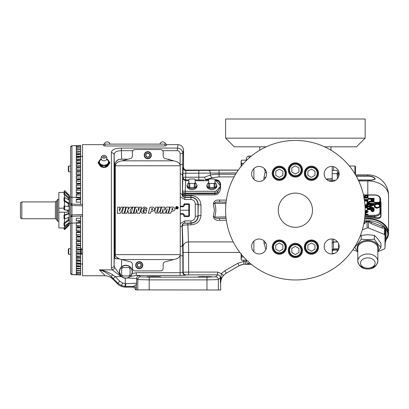 <?xml version="1.0" encoding="UTF-8"?>
<svg xmlns="http://www.w3.org/2000/svg" width="409" height="409" viewBox="0 0 409 409"><rect width="100%" height="100%" fill="white"/><g stroke="black" fill="none" stroke-linecap="round" stroke-linejoin="round"><path stroke-width="0.61" d="M103.523 155.379A2.04 1.442 0 0 0 101.948 156.944A2.04 1.442 0 0 0 103.978 158.227A2.04 1.442 0 0 0 106.003 156.944A2.04 1.442 0 0 0 104.428 155.379A2.04 1.442 0 0 0 103.978 155.343A2.04 1.442 0 0 0 103.523 155.379A2.848 2.848 0 0 0 101.498 159.597L101.498 159.597A2.669 1.887 0 0 0 103.978 160.783A2.669 1.887 0 0 0 106.458 159.597L106.432 159.868M101.381 159.367A4.535 3.211 0 0 0 99.438 161.995A4.535 3.211 0 0 0 103.978 165.205A4.535 3.211 0 0 0 108.513 161.995A4.535 3.211 0 0 0 106.575 159.367M103.978 157.133A0.496 0.348 180 0 1 103.978 156.432A0.496 0.348 180 0 1 103.978 157.133M101.258 159.04A4.99 3.528 0 0 0 99.658 160.231A4.99 3.528 0 0 0 98.988 161.995A4.99 3.528 0 0 0 99.658 163.758A4.99 3.528 0 0 0 103.978 165.522A4.99 3.528 0 0 0 108.298 163.758A4.99 3.528 0 0 0 108.298 160.231A4.99 3.528 0 0 0 106.698 159.04M101.095 158.784L98.216 162.312L101.095 165.839L103.978 165.522L106.856 165.839L109.735 162.312L106.856 158.784M106.856 165.839L106.856 166.657L103.978 166.974L101.095 166.657L98.216 163.13L98.216 162.312M109.735 162.312L109.735 163.13L106.856 166.657M101.095 165.839L101.095 166.657M98.958 164.275L103.978 167.424A4.586 3.241 180 0 1 99.591 165.129M108.359 165.129A4.586 3.241 180 0 1 103.978 167.424L108.993 164.275M164.965 144.106L103.635 144.106L103.635 145.711L105.001 145.977L164.965 145.977L166.335 145.711L166.335 144.106L164.965 144.106L164.965 145.977M112.853 274.914L115.159 276.612L113.227 278.544L110.916 276.218C107.368 273.028 103.523 270.911 99.372 269.863C104.162 270.497 108.656 272.179 112.853 274.914A2.735 0.45 135.3 0 1 110.916 276.218C112.46 278.094 113.083 279.05 112.782 279.091C110.542 276.913 107.853 275.799 104.704 275.748L82.546 275.748L82.546 144.653L103.635 144.653M127.695 277.992L130.287 276.52L136.294 275.431L139.403 275.722A2.735 2.73 135 0 0 136.667 278.457L127.695 277.992L125.277 278.232A6.498 6.498 0 0 1 121.176 276.259L119.367 271.76A6.498 6.498 0 0 0 121.176 276.259L121.166 276.612L112.214 269.863L111.366 267.767L111.366 152.634C111.611 149.73 114.949 148.211 121.381 148.084L121.381 150.676C116.626 150.788 114.198 152.209 114.101 154.95L114.101 265.446L114.505 250.814L114.448 166.621C114.254 163.523 115.778 161.126 119.024 159.423L121.642 159.203L121.381 150.676L132.869 150.676M121.381 148.084L177.404 148.084L178.073 144.653C181.402 144.98 183.227 146.8 183.549 150.123L183.549 167.337C183.723 168.989 184.633 169.899 186.279 170.072L185.844 170.507L185.66 177.225L204.469 177.179L210.364 175.103C212.639 174.51 215.543 174.219 219.076 174.239L235.594 174.239M103.635 144.106L103.635 145.711M183.549 150.123L182.843 153.539C182.526 150.251 180.712 148.436 177.404 148.084L177.404 150.676L162.68 150.676M111.366 152.634A2.735 2.403 0 0 1 114.101 154.95L114.448 166.621M114.842 258.202L114.842 164.147M119.372 258.917L116.422 258.856L114.438 257.711L114.346 257.297M115.113 258.422L115.379 258.58M115.686 258.718L116.422 258.856M118.38 159.597L117.802 159.863M116.81 160.609L116.407 161.044M115.972 161.627L115.466 162.511M115.456 162.531L115.026 163.559M180.262 214.244L183.089 214.244L183.774 214.929L183.089 214.244L183.774 214.929L184.459 214.955L183.089 213.585L180.262 213.585M180.262 206.151L183.089 206.151L183.774 205.471L183.089 206.151L183.774 205.471L184.459 205.446L184.459 204.474L188.789 204.474L188.789 210.2L189.474 210.2L189.474 204.5L188.789 203.815A0.685 0.685 0 0 1 189.275 204.019M226.356 273.171L239.137 265.671L226.356 273.171C222.716 275.451 220.814 278.744 220.661 283.038L220.661 289.996L135.486 289.884C135.318 288.233 134.403 287.322 132.756 287.149L133.554 286.351L125.098 286.418L121.488 285.579L117.792 283.11L113.227 278.544M119.367 271.76C119.397 269.879 120.098 268.284 121.468 266.975A6.498 6.498 0 0 1 132.102 273.58L130.287 276.52A6.498 6.498 0 0 0 132.102 273.58L136.294 272.696L180.108 272.696L182.843 272.512L183.166 272.195L188.631 272.103L217.634 272.103L217.634 274.833C219.285 275.006 220.2 275.917 220.369 277.568L218.36 279.582L206.964 279.874L149.183 279.874L137.792 279.582L136.667 278.457L136.284 289.086A2.735 2.73 45 0 0 133.554 286.351C135.292 285.758 136.335 284.715 136.667 283.233L125.737 283.708L125.558 287.149L132.756 287.149M200.609 276.581L211.918 276.735L206.576 276.919L198.268 276.735L203.61 276.545L203.61 276.919L198.268 276.735L203.61 276.545M158.569 276.586L159.996 276.648M152.312 276.919L146.969 276.735L152.312 276.545L160.619 276.735L152.312 276.919L146.969 276.735L152.312 276.545L152.312 276.919L146.969 276.735L152.312 276.545M155.277 276.545L160.619 276.735L155.277 276.919L155.277 276.545M206.576 276.545L211.918 276.735L206.576 276.919L206.576 276.545M247.972 264.086L249.117 263.621C249.076 263.943 248.197 264.137 246.474 264.204L246.474 264.347C243.887 264.01 241.453 264.485 239.183 265.768M253.882 251.832L253.882 241.116M247.614 264.127L247.926 264.091M246.474 160.446L246.382 158.692C246.586 157.082 247.501 156.202 249.117 156.049L249.117 157.976M253.882 179.285L253.882 168.569M263.907 179.658L263.999 177.394L265.052 172.542L265.052 170.747L264.286 168.528M266.223 146.816L234.275 146.816L225.615 138.155L225.615 119.004L365.145 119.004L365.145 138.155L356.484 146.816L324.536 146.816M365.145 138.155L225.615 138.155M332.2 239.014L332.2 253.933M326.188 179.035L332.2 178.779L332.2 179.679M332.2 166.463L332.2 178.779M332.2 179.888L332.2 180.241L335.666 180.241M326.464 179.311L332.2 179.045L332.2 181.386M388.55 195.609A20.747 20.747 0 0 0 367.803 174.863L367.803 175.931C371.479 175.952 373.969 176.933 375.273 178.876C373.969 180.026 371.479 180.451 367.803 180.159L367.803 180.936A20.747 14.673 180 0 1 388.55 195.609L388.55 233.171A20.747 14.673 180 0 0 364.629 218.677M380.707 201.422L381.014 202.997L381.014 216.059C380.569 218.437 378.448 219.112 374.644 218.079L364.777 217.394M364.869 216.427L374.869 217.159C378.335 218.268 380.298 217.782 380.764 215.701L380.595 212.199A5.721 4.049 180 0 1 374.869 216.243L364.884 216.243M381.014 216.059A0.685 0.486 180 0 1 380.764 215.701L380.753 202.343M363.468 195.001L363.719 194.888L363.371 194.572M363.729 196.928L366.868 195.17L367.594 195.763L366.863 196.55L367.21 196.872L368.177 195.799L366.847 194.807L363.734 196.565M365.564 195.977L365.564 196.458L364.511 197.24M366.132 195.436L365.564 196.458M366.868 195.17L366.868 195.655L366.132 195.921M367.594 196.243L366.868 195.655M366.863 196.55L367.088 197.24M367.21 196.872L367.21 197.24M368.177 195.799L368.177 196.284L367.21 197.358M363.719 194.888L363.565 195.441M381.014 202.997A0.685 0.486 180 0 1 380.764 202.644L380.595 212.199A0.685 0.486 180 0 0 379.91 211.729L379.91 207.097L380.263 205.574C380.079 204.285 379.071 203.59 377.241 203.483C375.416 203.605 374.424 204.311 374.266 205.604C374.434 206.898 375.436 207.603 377.267 207.716C379.117 207.598 380.114 206.888 380.263 205.574M379.91 204.587L379.91 204.06A0.685 0.486 0 0 1 380.114 204.086L380.114 201.458L379.532 201.458L379.532 202.337L374.414 202.337L374.414 202.7L379.532 202.7L379.532 203.58L380.114 203.58M379.532 202.337L379.532 201.944M374.414 202.7L374.414 203.186L379.532 203.186M379.532 203.58L379.532 204.06L379.91 204.06M379.675 205.589C379.557 206.657 378.754 207.245 377.267 207.358C375.769 207.251 374.961 206.663 374.854 205.589C374.966 204.536 375.764 203.953 377.241 203.84C378.729 203.948 379.542 204.531 379.675 205.589M379.675 206.075C379.542 205.011 378.729 204.428 377.241 204.326C375.764 204.439 374.966 205.021 374.854 206.075M377.241 203.84L377.241 204.326M374.266 205.604L374.266 206.09C374.434 207.383 375.436 208.089 377.267 208.201L377.267 207.716M379.91 207.097L377.267 208.201M364.961 215.292L374.869 215.292L374.644 218.079M358.345 180.159L367.803 179.986C371.265 180.262 373.668 179.878 375.027 178.835C373.668 177.061 371.26 176.182 367.803 176.197L356.3 176.197M384.935 227.849L384.613 228.253L382.083 228.048L370.973 223.513L368.483 221.668L369.092 221.254L384.874 227.46L385.237 228.892L385.35 228.043A19.995 14.141 0 0 1 387.788 235.313L387.865 233.667A20.077 14.197 180 0 0 367.803 218.979A20.077 14.197 180 0 0 364.567 219.163M387.154 238.462A20.747 14.673 180 0 0 388.55 233.171M364.066 222.286L367.328 220.686L367.486 221.647L368.115 221.647L368.279 220.686L369.092 221.254M362.297 229.924L367.118 227.956L368.483 227.956L384.312 234.418L384.997 235.257L384.997 248.212L385.298 242.23L387.788 235.313M368.483 227.956L368.483 221.668L368.141 220.993M384.312 234.418L384.613 228.253A1.37 0.982 72.5 0 1 384.296 227.46M357.773 251.663L352.906 249.674M385.273 241.975L384.997 248.181L384.312 249.015L377.834 251.663M357.773 251.586L354.639 247.24C356.832 245.267 359.025 242.583 361.219 239.178L367.803 239.689L374.383 239.178C376.577 242.583 378.77 245.267 380.968 247.24L380.968 243.437L377.676 238.687L374.383 235.374L367.803 234.659L361.219 235.374L360.032 236.417M374.383 239.178L374.383 235.374M380.968 247.24L377.834 251.586M361.219 239.178L361.219 235.374M385.585 241.453A1.37 1.365 162.2 0 0 385.298 242.256L385.298 229.091L385.585 229.04L386.03 231.254L386.03 240.037L385.35 241.596M367.466 220.993L367.118 221.668L363.775 223.963M367.118 227.956L367.118 221.668L366.515 221.254M385.35 228.043L385.585 229.04M384.997 235.257L385.273 228.263M374.071 201.489L374.071 201.126L369.429 201.197L368.228 202.455C368.448 203.37 369.25 203.784 370.631 203.708L374.071 203.708L374.071 203.345L369.772 203.304L368.811 202.435L369.9 201.504L374.071 201.489L374.071 201.969L369.9 201.985L368.811 202.92M374.071 203.708L374.071 204.193L370.631 204.193C369.25 204.27 368.448 203.851 368.228 202.941L368.228 202.455M371.408 205.154L368.371 204.873L368.371 204.388L372.481 204.771L368.371 206.233L372.471 207.772L368.371 208.155L368.371 208.518L374.071 207.982L369.393 206.269L374.071 204.556L368.371 204.025L368.371 204.388M374.071 204.607L374.071 205.093L370.073 206.514M374.071 207.982L374.071 208.467L370.165 208.835M371.398 207.869L368.371 206.801L368.371 206.315M374.071 210.108L373.984 211.029L372.543 211.801L371.096 210.993L371.004 209.485L371.096 210.512L372.543 211.315L373.984 210.543L374.071 208.835L368.371 208.835L368.371 209.198L371.004 209.198L371.004 209.485M371.004 209.679L368.371 209.679L368.371 209.198M365.994 212.22L365.119 212.22M365.084 213.201L368.028 211.448L368.028 211.934L365.058 213.697M365.017 214.474L368.028 214.474L368.028 214.96L364.981 214.96M365.14 211.059L365.181 211.059C367.031 210.942 368.028 210.226 368.177 208.912L368.177 209.398L366.398 211.376M365.048 206.504L368.028 206.504L368.028 206.99L366.357 206.99M364.966 205.16L367.446 205.16L367.446 206.034L368.028 206.034L368.028 203.917L367.446 203.917L367.446 204.403M367.446 205.64L364.997 205.64M364.48 200.568L365.176 200.502C366.679 200.609 367.486 201.208 367.594 202.286L366.643 203.748L366.985 204.065L368.177 202.307L367.783 203.917M367.446 204.255L366.985 204.551L366.643 203.748M367.594 202.772C367.486 201.688 366.679 201.095 365.176 200.988L364.542 201.039M363.857 197.619L368.028 197.603L368.028 198.089L363.857 198.104M364.368 199.822L368.028 199.827L368.028 200.308L366.413 200.308M374.071 199.602L374.071 198.329L368.371 198.329L368.371 198.692L371.004 198.692L371.096 200.006L372.543 200.809L373.984 200.037L374.071 199.122L373.984 200.522L373.397 201.126M371.684 201.126L371.096 200.487L371.004 198.978M371.004 199.173L368.371 199.173L368.371 198.692M373.489 198.692L373.489 199.428L372.543 200.446L371.576 199.398L371.587 198.692L373.489 198.692M373.489 199.428L371.587 199.173L371.582 199.577M371.587 198.692L371.587 199.173M371.096 200.006L371.096 200.487M372.543 200.809L372.543 201.126M373.984 200.037L373.984 200.522M368.028 197.603L368.028 197.24L363.933 197.256M368.028 199.827L368.028 199.464L364.317 199.459M368.177 202.307C368.049 200.993 367.062 200.267 365.211 200.139L364.424 200.2M365.176 200.502L365.176 200.988M366.985 204.065L366.985 204.551M367.446 204.797L364.935 204.797M368.028 206.034L365.027 206.146M368.028 206.504L368.028 206.146M365.181 211.059L365.181 211.376M368.177 208.912C367.993 207.629 366.985 206.928 365.155 206.821L365.063 206.821M365.079 207.184L365.155 207.184C366.648 207.286 367.461 207.869 367.594 208.933C367.471 209.996 366.668 210.584 365.186 210.696L365.145 210.696M367.594 209.418C367.461 208.355 366.648 207.772 365.155 207.665L365.099 207.67M365.155 207.184L365.155 207.665M365.13 211.734L366.807 211.734L365.099 212.746M368.028 214.474L368.028 214.112L365.038 214.112M368.028 211.448L365.135 211.376M373.489 209.198L373.489 209.935L372.543 210.952L371.576 209.904L371.587 209.198L373.489 209.198M373.489 209.935L371.587 209.679L371.582 210.083M371.587 209.198L371.587 209.679M371.096 210.512L371.096 210.993M372.543 211.315L372.543 211.801M373.984 210.543L373.984 211.029M368.371 208.518L368.371 208.835M369.9 201.504L369.9 201.985M355.477 174.761L355.477 166.54L354.94 166.003L349.363 166.003M354.94 173.871L354.94 166.003M338.596 243.687L338.596 249.26M333.519 249.853L338.596 249.659L333.524 249.863C332.9 249.756 332.456 250.247 332.2 251.346L333.519 249.853L333.519 248.912L338.596 248.754M338.596 171.141L338.596 176.714M337.614 241.954L333.519 242.077L332.2 243.156L333.519 241.944L337.517 241.826M332.2 170.369L337.052 170.369L337.558 172.01L337.052 170.369M337.405 178.707L337.558 172.01L337.052 173.656L337.558 178.518M332.2 173.656L337.052 173.656M332.2 250.124L333.519 248.912L333.519 239.229M332.895 250.063L337.052 250.063L337.497 251.146M337.558 251.065L337.052 250.063M332.2 253.355L334.588 253.355M251.627 173.927A7.48 7.48 0 0 0 259.107 181.407A7.48 7.48 0 0 0 266.586 173.927A7.48 7.48 0 0 0 259.107 166.448A7.48 7.48 0 0 0 251.627 173.927M324.173 173.927A7.48 7.48 0 0 0 331.653 181.407A7.48 7.48 0 0 0 339.133 173.927A7.48 7.48 0 0 0 331.653 166.448A7.48 7.48 0 0 0 324.173 173.927M324.173 246.474A7.48 7.48 0 0 0 331.653 253.953A7.48 7.48 0 0 0 339.133 246.474A7.48 7.48 0 0 0 331.653 238.994A7.48 7.48 0 0 0 324.173 246.474M251.627 246.474A7.48 7.48 0 0 0 259.107 253.953A7.48 7.48 0 0 0 266.586 246.474A7.48 7.48 0 0 0 259.107 238.994A7.48 7.48 0 0 0 251.627 246.474M225.615 210.2A69.765 69.765 0 0 1 295.38 140.435A69.765 69.765 0 0 1 365.145 210.2A69.765 69.765 0 0 1 295.38 279.966A69.765 69.765 0 0 1 225.615 210.2M278.278 210.2A17.101 17.101 0 0 1 295.38 193.099A17.101 17.101 0 0 1 312.481 210.2A17.101 17.101 0 0 1 295.38 227.302A17.101 17.101 0 0 1 278.278 210.2M302.507 250.456A7.127 7.127 0 0 0 295.38 243.329A7.127 7.127 0 0 0 288.253 250.456A7.127 7.127 0 0 0 295.38 257.578A7.127 7.127 0 0 0 302.507 250.456M302.507 169.945A7.127 7.127 0 0 0 295.38 162.818A7.127 7.127 0 0 0 288.253 169.945A7.127 7.127 0 0 0 295.38 177.071A7.127 7.127 0 0 0 302.507 169.945M318.555 247.118A7.127 7.127 0 0 0 311.433 239.991A7.127 7.127 0 0 0 304.306 247.118A7.127 7.127 0 0 0 311.433 254.24A7.127 7.127 0 0 0 318.555 247.118M286.453 247.118A7.127 7.127 0 0 0 279.327 239.991A7.127 7.127 0 0 0 272.205 247.118A7.127 7.127 0 0 0 279.327 254.24A7.127 7.127 0 0 0 286.453 247.118M318.555 173.283A7.127 7.127 0 0 0 311.433 166.156A7.127 7.127 0 0 0 304.306 173.283A7.127 7.127 0 0 0 311.433 180.41A7.127 7.127 0 0 0 318.555 173.283M286.453 173.283A7.127 7.127 0 0 0 279.327 166.156A7.127 7.127 0 0 0 272.205 173.283A7.127 7.127 0 0 0 279.327 180.41A7.127 7.127 0 0 0 286.453 173.283M272.915 173.283A6.411 6.411 0 0 1 279.327 166.872A6.411 6.411 0 0 1 285.738 173.283A6.411 6.411 0 0 1 279.327 179.694A6.411 6.411 0 0 1 272.915 173.283M285.099 173.283A5.772 5.772 0 0 0 279.327 167.511A5.772 5.772 0 0 0 273.555 173.283A5.772 5.772 0 0 0 279.327 179.055A5.772 5.772 0 0 0 285.099 173.283M282.89 171.228L279.327 169.168L275.763 171.228L275.763 175.338L279.327 177.399L282.89 175.338L282.89 171.228M305.017 173.283A6.411 6.411 0 0 1 311.433 166.872A6.411 6.411 0 0 1 317.844 173.283A6.411 6.411 0 0 1 311.433 179.694A6.411 6.411 0 0 1 305.017 173.283M317.2 173.283A5.772 5.772 0 0 0 311.433 167.511A5.772 5.772 0 0 0 305.661 173.283A5.772 5.772 0 0 0 311.433 179.055A5.772 5.772 0 0 0 317.2 173.283M314.991 171.228L311.433 169.168L307.87 171.228L307.87 175.338L311.433 177.399L314.991 175.338L314.991 171.228M272.915 247.118A6.411 6.411 0 0 1 279.327 240.707A6.411 6.411 0 0 1 285.738 247.118A6.411 6.411 0 0 1 279.327 253.529A6.411 6.411 0 0 1 272.915 247.118M285.099 247.118A5.772 5.772 0 0 0 279.327 241.346A5.772 5.772 0 0 0 273.555 247.118A5.772 5.772 0 0 0 279.327 252.89A5.772 5.772 0 0 0 285.099 247.118M282.89 245.057L279.327 243.002L275.763 245.057L275.763 249.173L279.327 251.228L282.89 249.173L282.89 245.057M305.017 247.118A6.411 6.411 0 0 1 311.433 240.707A6.411 6.411 0 0 1 317.844 247.118A6.411 6.411 0 0 1 311.433 253.529A6.411 6.411 0 0 1 305.017 247.118M317.2 247.118A5.772 5.772 0 0 0 311.433 241.346A5.772 5.772 0 0 0 305.661 247.118A5.772 5.772 0 0 0 311.433 252.89A5.772 5.772 0 0 0 317.2 247.118M314.991 245.057L311.433 243.002L307.87 245.057L307.87 249.173L311.433 251.228L314.991 249.173L314.991 245.057M288.969 169.945A6.411 6.411 0 0 1 295.38 163.534A6.411 6.411 0 0 1 301.791 169.945A6.411 6.411 0 0 1 295.38 176.356A6.411 6.411 0 0 1 288.969 169.945M301.152 169.945A5.772 5.772 0 0 0 295.38 164.173A5.772 5.772 0 0 0 289.608 169.945A5.772 5.772 0 0 0 295.38 175.717A5.772 5.772 0 0 0 301.152 169.945M298.943 167.889L295.38 165.829L291.816 167.889L291.816 172L295.38 174.06L298.943 172L298.943 167.889M288.969 250.456A6.411 6.411 0 0 1 295.38 244.045A6.411 6.411 0 0 1 301.791 250.456A6.411 6.411 0 0 1 295.38 256.867A6.411 6.411 0 0 1 288.969 250.456M301.152 250.456A5.772 5.772 0 0 0 295.38 244.684A5.772 5.772 0 0 0 289.608 250.456A5.772 5.772 0 0 0 295.38 256.228A5.772 5.772 0 0 0 301.152 250.456M298.943 248.401L295.38 246.341L291.816 248.401L291.816 252.511L295.38 254.567L298.943 252.511L298.943 248.401M265.052 170.747A5.7 4.013 158.4 0 0 265.784 170.558M265.052 172.542A5.7 3.763 -159.6 0 0 266.479 172.654M263.999 177.394A5.7 3.425 -178 0 0 265.824 177.209M265.901 249.597L263.999 243.007L263.907 240.737M263.999 243.007A5.7 3.425 178 0 1 265.824 243.191M125.865 265.487A6.273 6.273 0 0 0 119.592 271.76A6.273 6.273 0 0 0 125.865 278.033A6.273 6.273 0 0 0 132.138 271.76A6.273 6.273 0 0 0 125.865 265.487M128.769 275.978L129.229 275.978A5.394 5.394 0 0 0 130.082 275.124L130.082 274.664A5.123 5.123 0 0 1 128.769 275.978L122.961 275.978A5.123 5.123 0 0 1 121.647 274.664L121.647 275.124A5.394 5.394 0 0 0 122.501 275.978L122.961 275.978M121.647 268.856A5.123 5.123 0 0 1 122.961 267.542L122.501 267.542A5.394 5.394 0 0 0 121.647 268.396L121.647 274.664M130.082 274.664L130.082 268.396A5.394 5.394 0 0 0 129.229 267.542L128.769 267.542A5.123 5.123 0 0 1 130.082 268.856M128.769 267.542L122.961 267.542M111.366 267.767A2.735 2.403 -0 0 0 114.101 265.446L114.704 267.45L121.166 276.612L115.159 276.612L119.725 281.172L122.536 283.054L125.277 283.693L125.098 286.418M125.277 278.232L125.277 283.693L125.737 283.708M246.474 264.204L243.887 264.183L239.137 265.671L237.767 263.304L243.662 261.458L245.16 261.52L246.382 261.014L246.382 260.477L246.474 260.983L246.474 260.226L241.627 260.226L241.116 258.58L241.627 256.934L241.116 253.646M246.417 264.183C245.635 263.871 245.216 262.987 245.16 261.52M243.887 264.183L243.616 260.226M224.884 270.743L226.254 273.11L223.432 275.405L221.335 278.606L220.369 282.87L221.387 273.59L224.884 270.743L237.767 263.304M221.335 278.606A2.735 1.237 -156.5 0 0 220.957 277.568L220.369 277.568L220.369 282.87L220.661 283.038M223.432 275.405L221.387 273.59L217.634 272.103M183.166 252.471L183.033 246.975A5.47 5.072 175.1 0 1 188.503 241.903L188.631 252.471L183.166 252.471L183.166 272.195A2.735 2.73 -135 0 0 185.896 274.925L185.579 275.247L180.108 275.431L136.294 275.431L136.294 272.696M180.108 275.431L180.108 255.799L182.843 255.799L182.843 272.512A2.735 2.73 -135 0 0 185.579 275.247M249.117 262.42L249.117 263.621A2.735 2.699 180 0 1 246.382 261.014L246.356 260.226M243.58 163.462L241.627 163.462L241.116 161.821L241.627 160.175L246.474 160.175L246.474 159.418M241.116 166.754L241.627 163.462M241.116 166.351L241.116 161.054L241.627 160.175M125.558 287.149C122.429 287.098 119.745 285.988 117.501 283.81L119.725 281.172M246.474 260.983L246.474 259.955M243.58 256.934L241.627 256.934M241.116 254.05L241.116 259.347L241.627 260.226M179.996 255.799L180.108 255.487M121.693 259.495L121.468 266.975M116.146 163.585L115.287 165.579L115.287 254.817C115.537 256.658 116.943 258.038 119.51 258.963L130.359 261.811A2.735 2.735 0 0 1 132.383 264.454L132.383 268.166A2.735 2.735 0 0 0 135.118 270.906L160.43 270.906A2.735 2.735 0 0 0 163.165 268.166L163.165 264.454A2.735 2.735 0 0 1 165.19 261.811L176.039 258.963C178.605 258.048 180.011 256.668 180.262 254.817L180.262 165.579C180.011 163.743 178.605 162.363 176.039 161.432L165.19 158.59A2.735 2.735 0 0 1 163.165 155.947L163.165 152.23A2.735 2.735 0 0 0 160.43 149.495L135.118 149.495A2.735 2.735 0 0 0 132.383 152.23L132.383 155.947A2.735 2.735 0 0 1 130.359 158.59L121.969 160.839L173.585 160.839M142.782 265.206A3.558 3.558 0 0 1 139.224 268.759A3.558 3.558 0 0 1 135.67 265.206A3.558 3.558 0 0 1 139.224 261.648A3.558 3.558 0 0 1 142.782 265.206M136.023 265.206A3.2 3.2 0 0 0 139.224 268.406A3.2 3.2 0 0 0 142.424 265.206A3.2 3.2 0 0 0 139.224 262.005A3.2 3.2 0 0 0 136.023 265.206M140.941 266.269L141.008 264.173L139.224 263.145L137.444 264.173L137.444 266.233A2.055 2.055 0 0 0 141.008 266.233A2.055 2.055 0 0 0 139.224 263.145A2.055 2.055 0 0 0 137.444 266.233L139.162 267.225M137.444 264.173L137.444 266.233L139.224 267.261L141.008 266.233L141.008 264.173M124.08 213.242L125.757 207.158L123.569 207.158L121.923 213.242L124.08 213.242L124.919 210.2M127.823 210.2L128.36 213.242L130.732 213.242L130.052 210.2L132.363 207.158L129.898 207.158L127.961 209.592L128.554 207.158L126.366 207.158L124.709 213.242L126.902 213.242L127.884 210.2M138.467 210.2L138.324 207.169L135.532 207.158L133.82 213.242L135.788 213.242L136.764 209.382L137.035 213.242L139.74 213.242L141.463 207.158L139.505 207.158L138.498 210.839L138.324 207.158L135.532 207.169L134.673 210.2M133.237 213.242L134.909 207.158L132.721 207.158L131.074 213.242L133.237 213.242L134.07 210.2M168.539 213.176L170.773 213.171L171.391 211.172L172.828 211.172L174.689 210.2L175.154 208.784L173.585 207.087L170.241 207.087L168.539 213.176L170.773 213.155L171.391 211.167L172.828 211.167L174.689 210.2M157.68 211.489L157.383 212.061L156.867 212.066L156.785 211.606L158.032 207.133L155.788 207.143L154.725 211.417L155.532 213.033L158.672 213.012L160.226 210.451L161.105 207.123L158.891 207.128L157.68 211.489M156.785 211.601L157.179 210.2M164.842 207.107L161.632 207.118L159.991 213.207L161.918 213.201L163.135 208.825L162.971 213.196L165.062 213.191L167.261 208.871L166.161 213.186L168.068 213.181L169.704 207.087L166.356 207.097L164.73 210.349L164.842 207.107M164.801 210.2L166.356 207.097L169.704 207.102M119.817 207.158L117.726 207.158L117.255 213.242L120.41 213.242L123.278 207.158L121.074 207.158L119.321 211.254L119.817 207.158L117.726 207.169L117.49 210.2M141.074 210.2L141.442 208.963L144.213 206.923L146.734 207.915L147.01 209.055L146.734 207.905L144.213 206.923L141.442 208.958L141.074 210.2L141.223 212.665L142.715 213.483L144.602 212.624L144.766 213.242L145.885 213.242L146.729 210.124L144.024 210.124L143.743 211.295L144.183 211.305L143.769 212.113L143.186 212.169L142.925 211.627L143.288 210.19L144.157 208.247L144.725 208.345L144.847 209.05L147.02 208.841M144.725 208.345L144.847 208.968M142.915 211.729L143.288 210.2M146.708 210.2L144.024 210.124M178.263 207.419L177.189 206.443L175.875 206.969L175.819 208.432L177.092 209.05L178.217 208.207L177.895 206.806L176.391 206.565L175.63 207.752M148.298 213.253L150.538 213.242L151.151 211.243L152.588 211.243L154.5 210.2L154.914 208.861L153.344 207.164L150.001 207.164L148.298 213.253L150.538 213.232L151.151 211.238L152.588 211.238L154.5 210.2M151.494 210.052L152.368 209.837L152.721 208.876L151.959 208.375L151.494 210.052L152.368 209.837L152.721 208.876M154.914 208.856L153.344 207.174L150.001 207.174L149.152 210.2M177.266 207.506L176.739 207.235L176.739 207.608L177.276 207.394M176.739 207.235L176.739 207.624L177.266 207.496M176.427 206.974L177.47 207.107L177.225 207.864L177.634 208.498L177.925 207.542L177.302 206.78L176.325 206.959L176.003 207.941L176.627 208.708L177.624 208.513L176.923 207.874L176.432 208.508L176.427 206.974L177.588 207.404M178.298 207.741L178.263 207.435M175.988 207.752L176.545 208.667L177.624 208.503M176.739 207.884L176.744 208.508M177.225 207.854L177.634 208.493L177.941 207.731M140.9 211.397L141.223 212.654L142.715 213.483L144.602 212.624M144.602 212.614L144.766 213.227L145.885 213.227L146.729 210.124M143.743 211.289L144.183 211.305M143.186 212.159L142.925 211.627M123.273 207.169L121.074 207.169L119.771 210.2M119.321 211.248L119.448 210.2M117.26 213.227L120.41 213.227L121.846 210.2M164.842 207.123L161.632 207.133L160.803 210.2M159.991 213.196L161.918 213.186L162.756 210.2M163.135 208.83L163.084 210.2M162.971 213.186L165.062 213.176L166.586 210.2M167.261 208.876L166.918 210.2M166.161 213.171L168.068 213.166L168.871 210.2M161.105 207.133L158.891 207.143L158.038 210.2M158.032 207.148L155.788 207.153L154.934 210.2M154.725 211.412L155.532 213.023L158.672 213.002L160.226 210.451M171.734 209.975L172.603 209.761L172.961 208.8L172.199 208.299L171.734 209.975L172.603 209.766L172.961 208.8M175.154 208.779L173.585 207.102L170.241 207.102L169.372 210.2M134.904 207.169L132.721 207.158L131.897 210.2M131.079 213.227L133.237 213.227M141.458 207.169L139.505 207.169L138.671 210.2M133.825 213.227L135.788 213.227L136.56 210.2M136.821 210.2L137.035 213.227L139.74 213.227L140.599 210.2M128.549 207.169L126.366 207.158L125.537 210.2M132.352 207.169L129.898 207.169L127.961 209.592M124.714 213.227L126.902 213.227L127.864 210.062L128.36 213.227L130.727 213.227M125.752 207.169L123.569 207.158L122.746 210.2M121.928 213.227L124.08 213.227M115.287 165.579C115.537 163.733 116.943 162.353 119.51 161.432L121.969 160.839M151.33 155.195A3.558 3.558 0 0 1 147.777 158.753A3.558 3.558 0 0 1 144.219 155.195A3.558 3.558 0 0 1 147.777 151.637A3.558 3.558 0 0 1 151.33 155.195M144.571 155.195A3.2 3.2 0 0 0 147.777 158.395A3.2 3.2 0 0 0 150.977 155.195A3.2 3.2 0 0 0 147.777 151.995A3.2 3.2 0 0 0 144.571 155.195M145.993 156.223A2.055 2.055 0 0 0 149.556 156.223A2.055 2.055 0 0 0 147.777 153.14A2.055 2.055 0 0 0 145.993 156.223L147.777 157.25L149.556 156.223L149.556 154.167L147.777 153.14L145.993 154.167L145.993 156.223L147.777 157.25M147.838 153.176L145.993 154.167L145.993 156.187M149.556 156.187L149.556 154.167M180.262 210.2L188.789 210.2L188.789 215.921L184.459 215.921L184.459 214.955M169.398 159.331L168.288 159.203L171.345 160.236M119.653 159.326L120.292 159.259M104.704 275.748C105.225 275.722 103.446 273.764 99.372 269.863L112.214 269.863A2.735 2.311 -44.1 0 0 114.704 267.45M112.782 279.091L117.501 283.81M116.146 256.816L119.254 258.897M226.095 202.026L219.541 202.026C218.099 202.21 214.924 201.606 214.679 203.309C216.177 207.9 216.177 212.496 214.679 217.092C214.95 218.805 218.094 218.186 219.541 218.375L226.095 218.375M180.262 223.57L184.822 220.901L184.822 222.992C183.012 223.314 182.123 224.25 182.148 225.788L182.843 255.799M184.822 220.901L190.957 220.901C193.672 220.543 195.113 218.999 195.287 216.264A2.735 0.363 -0.3 0 0 198.022 215.901C197.624 220.195 195.272 222.557 190.957 222.992L185.016 223.186A2.735 2.73 -45 0 0 182.281 225.916L182.148 225.788A2.735 0.997 -0.8 0 1 180.262 226.724M185.016 223.186L190.957 223.288C195.482 222.787 197.91 220.323 198.237 215.901A2.735 0.424 179.7 0 1 200.972 215.477C200.303 221.274 196.964 224.398 190.957 224.848L187.772 224.848C184.495 224.96 182.665 225.318 182.281 225.916L183.033 246.975M195.287 216.264L195.287 204.137A2.735 0.363 0.3 0 1 198.022 204.5L198.237 204.5A2.735 0.424 -179.7 0 0 200.972 204.924L200.972 215.477M226.346 220.303L219.541 220.303C216.003 220.676 213.927 219.434 213.314 216.581L214.439 210.2L213.314 203.82C213.927 200.967 216.003 199.73 219.541 200.098L226.346 200.098M187.772 223.288L188.503 241.903L233.232 241.903M183.114 167.772A2.735 2.73 45 0 0 185.844 170.507L208.273 170.354A2.735 2.091 87.6 0 1 210.364 173.089L182.925 173.242L183.114 167.772L183.549 167.337M236.412 172.915L210.364 173.089L210.364 175.103A2.735 2.03 -111.2 0 0 212.455 177.705L205.492 179.623L208.656 179.663A3.87 2.735 180 0 1 209.648 178.958L209.531 179.009A3.937 2.781 180 0 0 208.656 179.628M238.309 170.072L186.279 170.072M195.287 204.137C195.108 201.397 193.667 199.848 190.957 199.5L190.957 197.409C195.262 197.833 197.619 200.2 198.022 204.5L198.022 215.901L198.237 204.5C197.905 200.073 195.476 197.608 190.957 197.112L190.957 195.548C196.959 195.998 200.298 199.122 200.972 204.924M180.262 196.831L184.822 199.5L184.822 197.409L190.957 197.409L190.957 197.112L185.119 197.112L185.119 195.548L190.957 195.548M184.459 216.586L184.459 215.921L183.774 215.901L184.459 216.586L188.789 216.586L189.474 215.901L189.474 210.2M183.774 215.901L183.774 214.929M189.474 204.5L188.789 204.474L188.789 203.815L184.459 203.815L183.774 204.5L184.459 204.474L184.459 203.815M183.774 205.471L183.774 204.5M168.288 159.203L167.491 159.203M128.058 159.203L121.642 159.203M82.546 249.935L81.233 248.621L80.639 248.621M82.546 253.013L81.233 254.321L81.233 248.621M70.609 217.726L70.609 273.166A1.37 1.339 -0 0 0 71.928 274.505L76.309 274.695L76.309 273.928L80.639 273.923L76.309 273.626L76.309 272.527L80.639 272.481L76.309 272.138L76.309 270.773L80.639 270.681L76.309 270.303L76.309 268.677L80.639 268.534L76.309 268.12L76.309 266.249L80.639 266.06L76.309 265.615L76.309 263.498L80.639 263.268L76.309 262.793L76.309 260.446L80.639 260.175L76.309 259.669L76.309 257.113L80.639 256.796L76.309 256.269L76.309 253.508L80.639 253.156L80.639 251.29L80.639 252.67M81.233 254.321L80.639 254.321M80.639 216.116L82.741 215.947M80.639 232.251L80.639 226.99L76.309 226.371L76.309 222.971L71.928 223.145L71.918 274.618L80.639 274.986L80.639 257.327M82.741 264.01L80.639 263.999M80.639 156.396L82.741 156.391M70.609 165.093L70.609 197.527A1.37 0.271 0 0 1 71.928 197.256L76.309 197.424L76.309 194.024L80.639 193.411L80.639 188.145M80.639 166.499L80.639 164.306M82.741 204.454L71.928 204.076L71.928 223.145A1.37 0.271 0 0 1 70.609 222.874M70.609 198.401L70.609 171.78L68.727 171.78L68.727 166.08L70.609 166.08L70.609 165.2M70.614 217.67L70.609 147.235A1.37 1.339 0 0 1 71.928 145.895L71.928 204.076L80.639 204.382L80.639 198.8L76.309 199.249L76.309 202.143L80.639 202.174L76.309 202.143M70.609 173.477L70.609 173.171L70.609 173.477M71.912 204.188A1.37 1.258 0 0 1 70.609 202.93L70.609 202.675M70.609 205.446L82.546 205.814M70.609 214.955L82.546 214.587M71.918 145.783L80.639 145.41L71.918 145.783L70.609 147.148L71.918 145.783L76.309 145.66L76.309 146.473L80.639 146.432L80.639 145.446L76.309 145.66M70.609 202.711A1.37 1.37 0 0 0 71.928 204.076M76.309 197.424L76.309 197.69L80.639 198.058L80.639 193.411L76.309 192.874L76.309 189.27L80.639 188.656L76.309 188.145L76.309 184.638L80.639 184.03L76.309 183.544L76.309 180.144L80.639 179.546L76.309 179.091L76.309 175.829L80.639 175.241L76.309 174.817L76.309 171.703L80.639 171.131L76.309 170.742L76.309 167.797L80.639 167.245L76.309 166.892L76.309 164.132L80.639 163.6L76.309 163.288L76.309 160.732L80.639 160.226L76.309 159.955L76.309 157.608L80.639 157.133L76.309 156.903L76.309 154.786L80.639 154.336L76.309 154.152L76.309 152.276L80.639 151.862L76.309 151.724L76.309 150.098L80.639 149.72L76.309 149.628L76.309 148.262L80.639 147.92L76.309 147.874L76.309 146.775L79.499 146.432M80.639 163.073L80.639 151.724L76.309 151.724L80.639 151.534L80.639 146.432M76.309 190.277L80.639 190.277L80.639 187.828L76.309 187.828L76.309 186.918M80.639 187.828L80.639 166.816L76.309 166.816L76.309 166.499M80.639 183.288L76.309 183.288L76.309 182.47M80.639 178.886L76.309 178.886L76.309 178.181M80.639 174.663L76.309 174.663L76.309 174.076M80.639 170.63L76.309 170.63L76.309 170.17M80.639 159.929L76.309 159.955M80.639 156.892L76.309 156.892L76.309 156.212L80.639 156.212L80.639 155.701M80.639 154.152L76.309 154.152L76.309 153.712L80.639 153.712M76.309 149.628L76.309 148.262M76.309 147.874L76.309 146.775M70.609 174.827L70.609 174.024M70.609 234.515L70.609 228.156M70.609 247.425L70.609 246.924M70.609 217.47A1.37 1.258 0 0 1 71.912 216.213M70.609 196.852L69.479 196.852L69.254 223.319M63.993 192.624L64.637 192.051L63.993 192.624L63.993 194.382L64.637 193.81L69.055 197.741L69.055 195.983L63.993 191.346L64.637 190.604L69.254 195.502L69.254 210.2M69.055 206.504L63.993 206.049L63.993 209.807L69.055 210.262L69.254 206.565L69.254 217.138L69.055 213.774L64.637 215.349L64.637 218.887L69.055 217.312M63.993 209.807L68.339 210.333L68.339 213.564L69.254 213.564L69.254 222.363L69.055 220.221L64.637 223.544L64.637 226.054L69.055 222.731M68.339 217.562L68.339 219.781L69.254 219.781L69.254 224.807L64.637 229.592L63.993 228.963L64.637 229.592L69.055 225.277L69.055 224.372L64.637 228.687L64.637 229.592M69.254 223.897L69.254 224.802M69.055 195.983L69.254 198.258L68.339 198.258L68.339 199.679M69.055 200.088L64.637 197.562L63.993 197.93L63.993 201.044L64.637 200.676L69.055 203.201L69.254 200.364L69.254 203.534L68.339 203.534L68.339 206.417M69.055 195.139L69.055 195.016A0.685 0.685 0 0 1 69.254 195.502M63.993 191.346L64.637 190.696M64.443 194.781L64.443 197.675M64.443 201.3L64.443 205.993M64.198 192.44L58.855 192.44L58.855 227.961L64.09 227.961M56.381 201.494L57.613 199.393L57.613 221.218L58.855 221.218M21.82 218.743L20.45 217.956L20.45 202.752L21.82 201.928L21.82 218.743L55.399 218.743L56.58 219.428L56.58 201.223L57.613 199.393L58.855 199.393M54.106 201.928C54.939 201.571 54.939 201.571 54.106 201.928C54.939 201.571 54.939 201.571 54.106 201.928L21.82 201.928L20.45 202.752M54.74 201.657L56.043 201.494M58.855 212.23L64.443 212.23L64.443 214.955M64.443 218.815L64.443 222.721M64.443 225.906L64.443 227.619M64.443 212.23L67.245 212.23L67.403 210.2M58.855 208.171L63.993 208.171M68.339 203.534L63.993 201.044M64.637 197.562L64.637 200.676M68.339 198.258L63.993 194.382M64.637 192.051L64.637 193.81M68.339 223.268L68.339 223.805L69.254 223.805M64.637 228.687L63.993 228.053L68.339 223.805M63.993 228.053L63.993 228.963M64.637 223.544L63.993 223.058L68.339 219.781M63.993 223.058L63.993 225.569L64.637 226.054M64.637 215.349L63.993 215.119L68.339 213.564M63.993 215.119L63.993 218.657L64.637 218.887M64.637 205.972L64.637 209.725M69.254 203.477L69.055 203.201M69.254 198.176L69.055 197.741M68.758 195.722L69.254 195.722M69.055 220.221L69.254 219.853M68.339 210.333L69.055 210.262M70.609 263.728L70.609 254.321L68.727 254.321L68.727 248.621L70.609 248.621M68.727 254.321L68.329 253.754L68.329 249.193L68.727 248.621M78.722 222.547L79.418 222.486M78.257 221.305L80.639 221.601L80.639 218.227L76.309 218.258L76.309 221.146L76.309 220.686L80.639 220.686M78.41 274.874L78.855 274.899M76.309 165.487L80.639 165.487L80.639 163.242L76.309 163.242M80.639 198.8L80.639 198.058M70.609 184.193L70.609 185.885M68.727 171.78L68.329 171.207L68.329 166.647L68.727 166.08M70.609 217.69A1.37 1.37 0 0 1 71.928 216.325L80.639 216.018L80.639 218.227M80.639 268.866L76.309 268.866L80.639 268.677M76.309 257.327L80.639 257.159L80.639 253.156L76.309 252.604L76.309 249.659L80.639 249.27L76.309 248.698L76.309 245.584L80.639 245.16L76.309 244.572L76.309 241.31L80.639 240.855L76.309 240.252L76.309 236.857L80.639 236.371L76.309 235.763L76.309 232.256L80.639 231.739L76.309 231.126L76.309 227.527L80.639 226.99L80.639 222.343L76.309 222.711L76.309 222.971M76.309 273.626L76.309 272.527M76.309 272.138L76.309 270.773M80.639 266.688L76.309 266.688L76.309 266.249L80.639 266.249M80.639 264.7L80.639 264.188L76.309 264.188L76.309 263.508L80.639 263.508M76.309 260.446L80.639 260.472M76.309 253.902L76.309 253.585L80.639 253.585M76.309 250.226L76.309 249.771L80.639 249.771L80.639 230.124L76.309 230.124M76.309 251.29L80.639 251.29L80.639 249.771M76.309 246.325L76.309 245.737L80.639 245.737M76.309 242.22L76.309 241.509L80.639 241.509M76.309 237.931L76.309 237.113L80.639 237.113M76.309 233.483L76.309 232.573L80.639 232.573M76.309 274.695L71.918 274.618L70.609 273.248M80.639 223.069L76.309 223.15M80.639 222.343L80.639 221.601M80.486 198.033L79.658 197.936M79.382 197.91L76.411 197.695M79.55 198.958L80.471 198.83M80.537 145.42L79.75 145.456M77.511 145.573L76.309 145.64M225.932 216.867L214.679 217.092A2.735 0.486 18.2 0 0 213.314 216.581M225.932 203.534L214.679 203.309A2.735 0.486 -18.2 0 1 213.314 203.82M219.541 220.303L219.541 218.375L226.08 218.242M208.273 170.354L219.076 170.18L219.076 176.903L212.455 177.705M226.08 202.153L219.541 202.026L219.541 200.098M180.108 164.827L180.108 153.539L182.843 153.539L182.383 194.377A2.735 1.171 -179.1 0 0 185.119 195.548L185.134 194.878A2.735 1.227 1 0 1 182.399 193.651L215.011 193.748L217.654 192.158L220.543 186.381C220.834 188.508 220.262 190.686 218.825 192.91L217.368 194.214L215.011 194.878L185.134 194.878L185.134 193.14C183.523 192.961 182.613 192.215 182.399 190.891L185.159 191.3L215.011 191.3L216.484 190.855L220.339 186.361L220.441 185.65C220.18 183.707 219.25 182.061 217.654 180.722L215.011 179.914M182.925 173.242L182.925 177.225L185.66 177.225L185.66 179.919A1.58 1.115 0 0 1 185.609 179.919L183.667 179.091L182.925 177.225A2.735 2.73 -135 0 0 183.667 179.091A2.735 0.762 136.1 0 1 183.621 179.638L182.874 177.276L182.383 194.377A2.735 2.73 -135 0 0 185.119 197.112L184.822 197.409C183.017 197.087 182.128 196.156 182.148 194.612A2.735 0.997 -179.2 0 0 180.262 193.677M180.108 153.539C179.986 151.831 179.081 150.88 177.404 150.676M204.469 177.179L205.492 179.623M208.656 179.914L205.277 179.643M215.011 179.623L217.368 179.965L218.825 180.691C220.262 181.974 220.834 183.631 220.543 185.66L220.482 186.018L216.484 181.182L215.011 180.732M215.011 179.934L216.581 180.17A2.735 1.37 107.8 0 0 217.368 179.965M217.368 194.214A2.735 0.726 58.7 0 1 216.581 193.022L185.19 193.14L185.558 180.681L183.621 179.638M198.825 170.507L198.825 179.919L203.718 179.934L203.718 180.732L195.19 180.681M216.484 181.182A2.735 1.324 123.6 0 1 217.654 180.722A2.735 2.05 131.6 0 0 218.825 180.691M218.825 192.91A2.735 1.201 33.4 0 1 217.654 192.158A2.735 1.324 -123.6 0 0 216.484 190.855M185.159 191.3L185.19 193.14M187.296 184.802A5.015 3.548 0 0 0 192.005 189.566L192.005 189.566A5.015 3.548 0 0 0 196.719 184.802M188.82 182.721A4.744 3.359 0 0 0 187.261 185.318L187.307 186.346A4.703 3.323 0 0 0 192.005 189.566L192.005 189.566A4.703 3.323 0 0 0 196.703 186.346L196.749 185.318A4.744 3.359 0 0 0 195.19 182.721M207.133 184.802A5.015 3.548 0 0 0 211.842 189.566L211.842 189.566A5.015 3.548 0 0 0 216.55 184.802M208.656 182.721A4.744 3.359 0 0 0 207.097 185.318L207.143 186.346A4.703 3.323 0 0 0 211.842 189.566L211.842 189.566A4.703 3.323 0 0 0 216.54 186.346L216.586 185.318A4.744 3.359 0 0 0 215.027 182.721M207.097 185.318A4.744 3.359 0 0 0 211.842 188.569A4.744 3.359 0 0 0 216.586 185.318M187.261 185.318A4.744 3.359 0 0 0 192.005 188.569A4.744 3.359 0 0 0 196.749 185.318M195.19 186.765L195.19 183.661M189.694 187.419L194.316 187.419L194.316 183.513L189.812 183.467A3.87 2.735 180 0 1 188.82 182.767L188.82 186.795A3.937 2.781 180 0 0 189.694 187.419L189.812 183.467M194.316 187.419A3.937 2.781 180 0 0 195.19 186.795L195.19 179.628A3.937 2.781 180 0 0 194.316 179.009L189.694 179.009A3.937 2.781 180 0 0 188.82 179.628L188.82 182.767M188.82 179.663A3.87 2.735 180 0 1 189.812 178.958M195.19 182.767A3.87 2.735 180 0 1 194.198 183.467M194.198 178.958A3.87 2.735 180 0 1 195.19 179.663M189.694 183.513A3.937 2.781 180 0 1 188.82 182.895M195.19 182.895A3.937 2.781 180 0 1 194.316 183.513M209.531 187.419L214.152 187.419L214.152 183.513L209.648 183.467A3.87 2.735 180 0 1 208.656 182.767L208.656 186.795A3.937 2.781 180 0 0 209.531 187.419L209.648 183.467M214.152 183.513A3.937 2.781 180 0 0 215.027 182.895L215.027 186.795A3.937 2.781 180 0 1 214.152 187.419M215.027 182.895L215.027 182.767A3.87 2.735 180 0 1 214.035 183.467M208.656 179.663L208.656 182.767M215.027 182.767L215.027 179.628A3.937 2.781 180 0 0 214.152 179.009L214.035 178.958A3.87 2.735 180 0 1 215.027 179.663M214.035 178.958L209.648 178.958M209.531 183.513A3.937 2.781 180 0 1 208.656 182.895M105.001 144.106L105.001 145.977M206.964 289.996L206.964 277.138L215.625 276.847A2.735 2.73 45 0 1 218.36 279.582L218.36 289.996M139.403 275.722L140.527 276.847L149.183 277.138L149.183 289.996M137.792 289.996L137.792 279.582A2.735 2.73 135 0 1 140.527 276.847M149.183 277.138L206.964 277.138M332.2 180.625L328.678 180.788M358.713 180.936L367.803 180.936L367.803 194.909M367.456 194.909L374.869 194.909C378.207 195.093 380.114 196.458 380.59 198.999A5.721 4.049 180 0 1 380.595 199.142A0.685 0.486 180 0 0 379.91 198.672A5.041 3.563 0 0 0 374.869 195.108L367.819 195.108M365.861 195.108L363.719 195.108M379.91 201.458L379.91 198.672M374.869 215.292A5.041 3.563 0 0 0 379.91 211.729M356.152 175.931L367.803 175.931L367.803 176.197M358.264 179.986L367.803 179.986M368.279 220.686A19.995 14.141 0 0 1 384.874 227.46M382.083 228.048A1.37 0.634 104.8 0 1 382.292 226.678M370.973 223.513A1.37 0.322 118.9 0 1 371.536 222.286M357.773 250.344A10.634 7.52 0 0 1 367.803 240.328A10.634 7.52 0 0 1 377.834 250.344M377.834 248.329A10.031 7.091 180 0 0 367.803 241.233A10.031 7.091 180 0 0 357.773 248.329L357.773 261.095A10.031 7.091 0 0 1 367.803 254.004A10.031 7.091 0 0 1 377.834 261.095A10.031 7.091 0 0 1 367.803 268.192A7.296 5.159 180 0 0 375.099 263.033A7.296 5.159 180 0 0 367.803 257.874A7.296 5.159 180 0 0 360.508 263.033A7.296 5.159 180 0 0 367.803 268.192A10.031 7.091 0 0 1 357.773 261.095C358.949 266.453 362.292 269.081 367.803 268.989C373.31 269.081 376.653 266.453 377.834 261.095L377.834 248.329M385.258 241.003A1.37 1.115 179.4 0 1 386.03 240.037M385.258 231.934A1.37 0.792 -179.6 0 1 386.03 231.254M364.629 223.513A1.37 0.322 61.1 0 0 364.087 222.317M364.322 220.896A19.995 14.141 0 0 1 367.328 220.686M364.588 199.827L364.588 200.18M364.613 197.603L364.613 198.089M370.631 203.708L370.631 204.193M370.656 201.489L370.656 201.969M338.596 173.493L339.122 173.493M333.519 166.683L333.519 170.369M337.558 173.528L338.596 173.518M136.284 289.086L135.486 289.884M122.536 283.054L121.488 285.579M215.625 276.847L217.634 274.833L185.896 274.925M239.878 252.471L188.631 252.471L188.631 274.833M180.262 246.658A2.735 2.188 -2.7 0 0 182.644 244.49M121.969 259.562L173.585 259.562M115.287 254.628L180.262 254.628M115.287 165.773L180.262 165.773M180.262 206.811L183.089 206.811L184.459 205.446M183.089 214.244L183.089 213.585M188.789 216.586L188.789 215.921L189.474 215.901M183.089 206.151L183.089 206.811M190.957 220.901L190.957 224.848M219.076 170.18L238.232 170.18M190.957 199.5L184.822 199.5M71.907 204.474A1.37 0.966 180 0 1 70.609 203.508M76.309 185.717L80.639 185.717M76.309 181.294L80.639 181.294M76.309 177.036L80.639 177.036M76.309 172.966L80.639 172.966M76.309 169.111L80.639 169.111M76.309 162.117L80.639 162.117M76.309 159.019L80.639 159.019M76.309 194.95L80.639 194.95M71.907 215.921A1.37 0.966 180 0 0 70.609 216.888M55.399 218.743L55.399 201.657M76.309 199.715L80.639 199.715M76.309 261.382L80.639 261.382M76.309 258.284L80.639 258.284M76.309 254.914L80.639 254.914M76.309 247.435L80.639 247.435M76.309 243.365L80.639 243.365M76.309 239.107L80.639 239.107M76.309 234.684L80.639 234.684M76.309 225.446L80.639 225.446M234.071 176.903L219.076 176.903M180.021 164.602L182.843 164.602M215.011 194.878L215.011 191.3M182.644 175.911A2.735 2.188 -177.3 0 0 180.262 173.743M188.82 180.681L185.66 180.681L185.66 179.919L188.82 179.919M195.19 179.919L198.825 179.919L198.825 180.681M205.492 179.914L208.656 179.934M185.609 179.919L185.558 180.681A3.154 2.234 180 0 0 185.66 180.681M208.656 180.732L203.718 180.732M101.493 159.592L101.519 159.868M106.458 159.597A2.848 2.848 0 0 0 104.428 155.379M178.073 144.653L166.335 144.653M165.65 144.106A2.94 2.94 0 0 0 159.95 144.106M110.016 144.106A2.94 2.94 0 0 0 104.321 144.106M114.842 221.085L115.287 221.085M114.842 199.311L115.287 199.311M246.474 264.347L251.387 264.347M331.004 146.816L331.004 150.215M380.59 198.999L380.764 202.481M363.719 194.909L366.249 194.909M367.803 174.863L355.533 174.863M259.756 146.816L259.756 150.215M249.117 156.049L251.387 156.049M246.33 160.175L246.382 158.692M70.609 172.097L70.609 173.171M69.055 195.016L64.637 190.604M56.58 219.428L57.613 221.218M70.609 223.549L69.479 223.549M70.609 247.772L70.609 248.299M76.309 197.25L80.639 197.25M76.309 192.491L80.639 192.491M77.95 149.617L80.639 149.617M78.738 147.853L80.639 147.853M79.499 273.964L80.639 273.964M78.738 272.547L80.639 272.547M77.95 270.778L80.639 270.778M76.309 227.905L80.639 227.905"/></g></svg>
